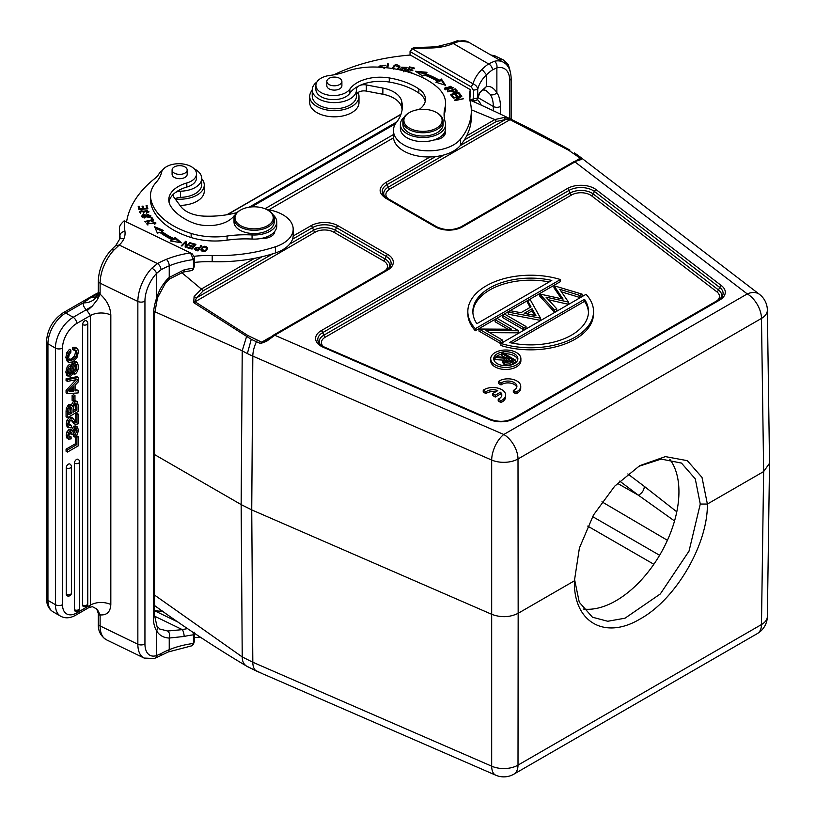 <?xml version="1.0" encoding="UTF-8"?>
<svg xmlns="http://www.w3.org/2000/svg" width="816" height="816" viewBox="0 0 816 816"><rect width="100%" height="100%" fill="white"/><g stroke="black" fill="none" stroke-linecap="round" stroke-linejoin="round"><path stroke-width="1.22" d="M495.649 391.843A8.803 5.171 0.9 0 0 485.938 393.628L483.215 392.006L483.245 390.16L485.969 391.792A8.803 5.171 -179.1 0 1 497.801 390.599L492.599 393.598L495.292 395.209L500.453 392.221A8.782 5.161 -179.1 0 1 501.82 395.046A8.782 5.161 -179.1 0 1 498.229 399.116L498.199 400.962L500.922 402.584L502.86 401.462A12.566 7.385 0.9 0 0 505.624 396.933L505.655 395.097A12.566 7.385 0.9 0 0 498.29 388.232A12.566 7.385 0.9 0 0 484.755 389.293M501.656 395.964A8.782 5.161 0.9 0 0 500.422 394.067L500.453 392.221M492.599 393.598L492.578 395.444L495.261 397.045L500.422 394.067M500.922 402.584L500.942 400.738A12.566 7.385 0.9 0 0 505.655 395.097M484.724 389.273L483.245 390.16M498.229 399.116L500.942 400.738M495.261 397.045L495.292 395.209M485.938 393.628L485.969 391.792M513.325 390.425L513.295 392.261L515.998 393.873L518.078 392.68A12.566 7.385 0.9 0 0 520.72 388.243L520.751 386.396A12.566 7.385 0.9 0 0 513.386 379.542A12.566 7.385 0.9 0 0 499.851 380.593L498.372 381.49L501.055 383.092A8.782 5.161 -179.1 0 1 510.898 381.347A8.782 5.161 -179.1 0 1 516.905 386.345A8.782 5.161 -179.1 0 1 514.6 389.762L513.325 390.425L516.038 392.047A12.566 7.385 0.9 0 0 520.751 386.396M516.752 387.263A8.782 5.161 0.9 0 0 510.112 383.051A8.782 5.161 0.9 0 0 501.024 384.938L501.055 383.092M498.372 381.49L498.341 383.326L501.024 384.938M516.008 393.883L516.038 392.047M73.715 391.078L73.715 386.651L69.085 391.527L73.715 391.078L72.298 390.252L72.298 388.151M72.298 390.252L70.094 390.466M68.86 413.1L70.533 412.131L70.431 406.99M73.318 410.519L75.378 409.336L75.001 403.206M194.494 637.633A75.419 43.544 180 0 1 200.287 637.143M70.533 412.131L71.961 412.947L68.86 414.742L68.86 410.989M70.533 408.347L71.961 409.173L71.961 412.947M70.421 407.011L71.849 407.827L71.471 407.215M71.951 409.173L71.849 407.816M71.849 407.827L70.441 407.368L69.248 408.663L68.87 410.978M75.378 409.336L76.806 410.152L73.318 412.162L73.46 406.501L75.082 403.991L76.174 403.838M75.378 406.001L76.806 406.827L76.806 410.152M75.898 403.747L76.786 406.827M192.984 632.237L193.453 634.828M194.494 632.298L193.443 634.817L193.443 643.447L194.33 641.611M194.494 633.257L194.494 640.917M154.275 658.502A5.029 3.835 -107.6 0 0 156.58 655.585L161.027 653.636A5.029 2.876 60.5 0 1 159.987 655.931L168.229 651.974L192.209 645.701L193.443 643.447A67.881 39.188 180 0 0 183.11 645.313A67.881 39.188 180 0 0 169.238 649.689A5.029 2.366 67.8 0 1 169.228 649.903L168.208 651.913M75.715 347.585L77.897 349.34L78.387 352.012L76.928 357.775L72.961 361.845L68.789 362.426L67.279 358.336L68.248 353.532M74.174 348.248L76.51 348.044L75.092 347.228L72.746 347.422L74.174 348.238L74.174 350.339L72.746 349.513L72.746 347.422M70.859 350.156L69.431 349.33L66.841 352.716L68.269 353.532L70.859 350.146L70.859 352.257L69.187 354.664L68.626 357.581L69.758 360.366L72.828 359.815L75.908 356.857L77.01 352.859L76.123 350.401M75.827 350.268L74.174 350.35M77.479 362.518L78.367 366.119M72.073 369.311L73.501 363.977L75.052 362.457L77.459 362.539L75.674 361.417L73.634 361.631L72.073 363.151L69.901 372.32M71.329 373.136L72.053 369.322L70.635 368.495M68.146 376.227L67.279 372.841L67.616 369.832L68.707 367.271L70.768 365.252L70.768 367.343L69.105 369.352L68.636 372.106L69.085 374.126L70.36 374.248L71.308 373.136M73.399 369.577L72.083 374.707L70.523 376.237L66.739 375.391L68.167 376.207M78.387 365.996C78.407 370.025 77.143 372.841 74.562 374.452L74.562 372.351L76.48 370.076L76.551 364.65L75.205 364.456L74.46 365.231L73.43 369.566M77.02 366.955L75.592 366.139L75.133 363.834L76.245 364.364M78.387 377.512L78.387 379.297L67.493 381.378L67.493 379.583L78.387 377.512L76.969 376.696L66.076 378.767L67.493 379.583M75.082 390.915L78.163 390.589L78.163 392.924L67.493 393.679L67.493 391.221L78.163 379.664L78.163 382.01L75.082 385.244L75.082 390.915M74.97 395.536L74.97 400.391L73.552 401.217L73.552 396.362L74.97 395.536L73.542 394.72L72.124 395.536L73.552 396.362M78.163 405.103L78.163 411.468L67.493 417.619L67.493 411.907L66.076 411.08L66.402 407.918L67.82 408.745L70.247 405.368L71.818 405.236L72.43 406.113M77.326 401.727L78.132 405.113M72.44 406.154L75.113 401.87L77.306 401.768L75.704 400.819L73.695 401.044L71.012 405.338M67.504 411.896L67.82 408.745M69.431 421.729L68.932 423.973L69.554 425.707L71.441 425.391L71.441 427.349L68.575 427.737L67.636 424.759L68.452 420.883L70.737 418.282L69.309 417.455L67.034 420.056L66.218 423.932L67.157 426.911L68.615 427.768L67.147 426.921M71.992 420.077L70.757 420.209L69.442 421.729M76.857 414.773L75.439 413.957L75.439 421.678L76.857 422.504L75.704 422.249L76.857 422.504L76.857 414.773L78.163 414.028L78.163 423.841L75.398 424.402L72.012 420.056M74.348 420.107L75.868 422.372M70.737 418.271L72.716 418.016L74.338 420.118M77.489 434.245L74.858 437.06L74.858 435.112L77.081 430.726M72.644 431.174L75.154 427.003L77.469 427.023L78.377 430.165L77.5 434.245M75.154 427.003L73.726 426.176L75.755 425.972L77.469 427.023M70.564 432.143L71.777 432.215L70.564 432.143L69.37 433.52L68.932 435.55L69.564 437.08L71.104 436.907L71.114 438.886L68.483 439.1L67.636 436.254L68.391 432.633L70.441 430.256L71.879 429.94L70.39 429.083M70.441 430.256L69.023 429.43L70.39 429.094L72.644 431.123M76.347 428.839L74.185 430.032L73.46 434.051L72.155 434.816L71.798 432.184M75.664 429.961L77.081 430.777L76.531 428.951M78.163 436.448L78.163 445.913L67.493 452.064L67.493 449.973L76.806 444.598L76.806 437.233L78.163 436.448L76.357 435.846M154.52 610.715L178.633 622.394M159.732 629.024L167.678 631.013L182.345 629.636A5.029 1.469 77.5 0 1 184.141 636.449L169.238 638.041L169.238 649.689A66.861 38.607 180 0 0 161.027 653.636M67.279 358.336L65.861 357.52L67.371 361.6L68.789 362.426M66.83 352.706L65.851 357.52M74.939 349.758L75.602 352.033L74.48 356.031L71.41 358.999L68.33 359.55M77.01 352.859L75.592 352.043M75.908 356.857L74.48 356.031M72.828 359.815L71.41 358.999M75.592 366.139L75.062 369.25L73.144 371.525L73.144 373.636L74.562 374.452M75.052 362.457L73.634 361.631M73.501 363.977L72.083 363.151M72.93 365.099L71.502 364.273M71.308 373.147L69.89 372.32L68.799 373.493M71.074 373.575L69.656 372.749M70.36 374.248L68.932 373.422M68.707 367.271L67.289 366.455L69.35 364.436L70.768 365.242M67.289 366.455L65.841 372.025L66.728 375.411M67.279 372.841L65.851 372.014M76.48 370.076L75.062 369.25M74.562 372.351L73.144 371.535M67.493 381.378L66.076 380.562L66.076 378.767M75.082 389.936L76.745 389.762L78.163 390.589M67.493 391.221L66.076 390.405L75.878 379.777M67.493 393.679L66.076 392.863L66.076 390.405M73.552 401.217L72.124 400.391L72.124 395.536M67.493 417.619L66.076 416.803L66.076 411.08M75.113 401.87L73.695 401.044M70.39 404.41L68.83 404.532L66.412 407.918M71.441 425.401L70.023 424.575L68.126 424.891M71.288 420.005L71.92 421.158M75.398 424.402L73.981 423.586M73.358 421.954L71.941 421.138L73.97 423.596M78.163 414.028L76.745 413.202L75.439 413.957M75.439 421.678L74.276 421.433M72.716 418.016L71.288 417.2L69.309 417.455M68.452 420.883L67.024 420.056M67.636 424.759L66.218 423.932M74.858 435.112L73.44 434.296L73.44 436.244L74.858 437.07M73.726 426.176L71.216 430.348M68.391 432.633L66.963 431.817L66.218 435.438L67.065 438.284M69.023 429.43L66.973 431.817M67.636 436.254L66.208 435.438M69.023 436.376L71.114 436.927M70.38 431.368L70.727 433.99L72.155 434.806M75.113 428.135L75.653 429.961M75.664 429.899L73.44 434.296M67.493 452.064L66.076 451.248L66.076 449.147L75.378 443.782L75.378 436.733M76.806 437.233L75.613 436.55M76.806 444.598L75.378 443.782M67.493 449.973L66.076 449.147M71.4 466.64A3.019 3.019 0 0 0 69.89 464.029A3.019 1.744 120 0 0 67.565 464.834A3.019 1.744 120 0 0 66.249 467.874L66.249 594.313A3.019 1.744 120 0 0 66.881 595.7A3.019 3.019 0 0 0 71.4 593.079L71.4 466.64A3.019 1.744 180 0 1 70.523 467.874A3.019 1.744 180 0 1 66.249 467.874M79.58 461.917A3.019 3.019 0 0 0 78.071 459.306A3.019 1.744 120 0 0 75.745 460.112A3.019 1.744 120 0 0 74.429 463.151L74.429 609.715A3.019 1.744 120 0 0 75.052 611.092A3.019 3.019 0 0 0 79.58 608.481L79.58 461.917A3.019 1.744 180 0 1 78.693 463.151A3.019 1.744 180 0 1 74.429 463.151M87.761 323.36A3.019 3.019 0 0 0 86.251 320.749A3.019 1.744 120 0 0 83.926 321.555A3.019 1.744 120 0 0 82.61 324.595L82.61 604.993A3.019 1.744 120 0 0 83.232 606.37A3.019 3.019 0 0 0 87.761 603.758L87.761 323.36A3.019 1.744 180 0 1 86.873 324.595A3.019 1.744 180 0 1 82.61 324.595M53.152 611.878C48.766 609.164 46.543 604.646 46.471 598.322A5.029 2.907 0 0 0 47.94 600.372L55.406 604.687A5.029 2.907 0 0 0 62.516 604.687L62.516 348.095A5.029 2.907 180 0 1 55.406 348.095L47.94 343.781L47.94 600.372A25.143 14.515 120 0 0 53.152 611.878L60.619 616.192A25.143 14.515 -60 0 1 55.406 604.687L55.406 348.095A25.143 14.515 -60 0 1 73.185 317.302L65.719 312.997L83.263 302.869L90.607 297.728L96.084 296.82M98.012 293.454L90.607 297.728M169.595 278.929L169.238 277.481L184.141 269.841A5.029 1.469 77.5 0 1 183.457 272.034L169.595 278.929L165.403 283.203L157.488 297.85L154.52 314.374L154.52 615.305A5.029 2.907 0 0 1 153.347 617.171A40.229 21.114 115.8 0 0 156.58 630.839C159.314 635.389 163.526 637.786 169.238 638.041C170.085 634.96 169.565 632.614 167.678 631.013M87.128 310.712L90.454 315.547L76.745 323.462A5.029 2.907 60 0 0 73.185 317.302L86.333 309.713L87.128 310.712L92.279 306.133L86.333 309.713A20.114 11.608 0 0 1 83.263 302.869A15.086 12.301 5.5 0 0 98.267 292.097M92.29 606.604L97.257 609.307L100.113 614.897L100.113 625.954A30.172 15.83 115.8 0 0 105.774 639.458A30.172 15.83 115.8 0 0 106.345 639.764C100.613 636.041 97.93 630.697 98.318 623.73A5.029 2.907 0 0 0 100.113 625.954L137.853 644.242A5.029 2.907 0 0 0 144.942 643.885A25.143 13.199 -64.2 0 0 156.58 655.585L156.58 630.839A5.029 4.06 -31.9 0 0 157.039 626.392M97.288 609.358L99.093 615.019L100.113 614.897C106.855 615.397 110.425 611.918 110.823 604.462C103.805 601.606 97.012 601.78 90.454 604.972L89.046 607.481L92.524 606.635M97.277 299.737L99.093 292.75L100.113 294.219L97.288 299.737L92.279 306.133M97.798 294.127L96.808 294.035A5.029 2.907 -120 0 0 95.319 294.209L98.104 293.087M99.919 294.066C106.774 300.094 110.405 307.091 110.823 315.027A15.086 8.711 0 0 0 90.454 315.547L90.454 604.972L76.745 612.898A5.029 2.907 60 0 1 75.694 615.193L88.873 607.583M195.503 249.155L195.136 248.645L195.136 249.88M195.534 249.166C194.728 247.717 195.911 247.319 199.073 247.993L197.921 249.737L195.483 249.166L195.483 250.4M144.136 217.454L142.647 216.199L148.257 214.465L149.818 215.72L144.136 217.454L144.136 218.076M205.122 250.634L201.756 249.451L203.419 247.054L206.856 248.217L205.122 251.297M120.023 238.16A33.691 19.451 0 0 0 120.054 237.313A33.691 19.451 0 0 0 119.942 235.763A157.376 90.862 180 0 1 119.442 228.48A157.376 90.862 180 0 1 119.442 228.174L119.442 228.154C119.35 226.195 120.901 223.757 124.103 220.881L190.485 252.909A72.91 42.095 0 0 0 166.321 259.355A5.029 2.377 67.7 0 1 169.238 265.832L169.238 277.481C167.147 279.103 164.597 282.214 161.599 286.814C159.824 289.547 158.151 293.311 156.58 298.115A40.229 21.114 115.8 0 0 153.347 316.241A5.029 2.907 180 0 0 154.52 314.374M111.374 249.818L113.985 249.992L119.228 245.055L157.508 263.599L151.817 268.189A5.029 2.203 -136.6 0 1 156.58 273.38L161.027 269.78A5.029 2.876 60.5 0 0 157.508 263.599A71.89 41.504 0 0 1 166.321 259.355M239.476 210.742A19.105 11.026 180 0 1 240.608 210.038A19.105 11.026 180 0 1 266.393 209.386A19.105 11.026 180 0 1 267.628 210.038A19.105 11.026 180 0 1 268.75 224.93A19.105 11.026 180 0 1 241.832 226.287A19.105 11.026 180 0 1 239.476 210.742M197.921 249.737L197.921 250.971M198.257 250.461L199.073 247.993M149.797 217.158L149.818 215.72M142.647 216.199L142.667 217.617M206.499 250.563L206.856 248.217M201.756 249.451L201.807 251.022M179.969 205.387A24.633 14.229 0 0 0 204.275 191.158L204.275 185.008A24.633 14.229 180 0 1 175.226 199.002M119.483 239.312L119.483 239.18A5.029 4.1 -2.3 0 0 119.483 239.312L119.442 237.109A157.376 90.862 0 0 0 119.483 239.18M267.628 210.038L268.342 210.446A20.114 11.608 180 0 1 274.227 218.657A20.114 11.608 180 0 1 269.525 226.124A20.114 11.608 180 0 1 241.189 227.552A20.114 11.608 180 0 1 234.008 218.657A20.114 11.608 180 0 1 238.711 211.191A20.114 11.608 180 0 1 239.894 210.446L240.608 210.038M185.416 172.819A7.538 4.355 180 0 1 177.052 174.114A7.538 4.355 180 0 1 172.094 170.024A7.538 4.355 180 0 1 173.859 167.219A7.538 4.355 180 0 1 182.213 165.923A7.538 4.355 180 0 1 187.18 170.024A7.538 4.355 180 0 1 185.416 172.819M185.487 242.699L186.415 242.74M185.232 247.126L185.487 242.495L185.14 247.105L185.956 247.37L190.424 242.831L189.669 242.576L189.669 243.607M146.37 206.836L147.145 206.774L147.614 208.835M142.321 207.407L143.096 207.346L143.504 209.151M138.475 207.529L139.261 207.468L139.699 209.437M199.073 248.564L200.909 246.697M194.351 249.298L195.146 248.513M140.668 211.793L142.045 210.865L141.749 210.324L139.628 211.823L147.339 210.589L146.503 213.2L148.92 211.538L140.668 211.793L140.709 213.262M143.412 213.353L144.748 211.12M147.767 211.222L148.767 212.129M139.801 212.466L140.668 211.834M149.807 215.557L150.685 216.342M141.78 216.801L142.667 215.995M148.165 223.176L148.165 222.268L146.839 223.727L155.958 223.013L151.409 221.248L154.897 222.982L147.869 223.737L147.88 225.073M154.877 224.359L154.897 222.982M154.877 222.829L155.754 223.604M147.043 224.349L147.88 223.655M171.737 241.179L172.115 239.69A87.241 50.368 0 0 1 159.65 232.244L157.427 233.254L154.601 226.726L163.547 230.479L161.629 231.346L161.629 232.57A84.721 48.909 0 0 0 173.737 239.812L175.297 238.741L179.693 242.495M155.254 228.235L162.129 231.122M151.623 218.77L152.929 220.218M192.862 247.391L194.626 245.902L194.626 244.667L193.31 246.279L189.853 245.341L189.394 245.891L192.862 246.83L191.689 248.278L187.986 247.279L187.527 247.84L192.056 249.064L192.862 246.83M200.92 250.043L202.093 248.319M206.815 247.88L207.672 248.86M201.756 178.745A24.633 14.229 180 0 1 204.275 185.008M190.465 252.94L193.453 259.59L193.443 268.209L192.158 270.443M234.008 218.657L234.008 221.942A20.114 11.608 0 0 0 241.189 230.836A20.114 11.608 0 0 0 262.619 232.468A20.114 11.608 0 0 0 274.227 221.942L274.227 218.657M172.094 170.024L172.094 174.328A7.538 4.355 0 0 0 177.052 178.418A7.538 4.355 0 0 0 185.416 177.133A7.538 4.355 0 0 0 187.18 174.328L187.18 170.024M186.15 247.166L186.507 241.536L185.691 241.271L181.213 245.81L181.978 246.065L185.487 242.495M189.669 242.576L186.15 246.146M185.691 242.505L185.691 241.271M139.261 207.468L139.261 206.244L138.2 206.315L138.914 209.488L147.89 208.814L147.145 206.774M147.145 205.54L146.095 205.622L146.696 208.315L143.647 208.549L143.096 206.122L142.045 206.193L142.596 208.621L139.842 208.835L139.261 206.244M146.696 208.906L146.696 208.315M143.647 209.131L143.647 208.549M143.096 207.346L143.096 206.122M142.596 209.212L142.596 208.621M139.842 209.426L139.842 208.835M198.4 250.502L201.623 245.616L200.767 245.432L200.767 246.656M200.767 245.432L199.451 248.645M199.451 247.411L194.147 248.747L195.004 249.706M194.993 249.716L198.441 250.502M141.749 210.324L141.749 211.558M147.319 210.599L147.788 211.436M142.973 214.608L141.617 216.179L149.471 217.331L150.858 215.73L142.973 214.608L142.973 215.506M147.869 223.737L148.859 222.717L148.165 222.268M175.297 238.741L175.297 237.507L181.478 242.791L170.289 240.944L172.115 239.69M175.297 237.507L173.737 238.578L173.737 239.812M173.737 238.578A84.721 48.909 180 0 1 161.629 231.346M152.296 220.361L152.296 219.728L144.901 221.473L145.289 222.013L153.673 220.045L151.868 217.484L151.868 218.708M151.868 217.484L150.878 217.709L152.296 219.728M192.056 249.064L195.911 244.331L191.23 243.066L191.23 243.749M191.23 243.066L190.781 243.627L194.626 244.667M193.31 247.513L193.31 246.279M189.853 246.014L189.853 245.341M191.689 248.962L191.689 248.278M187.986 247.962L187.986 247.279M200.838 249.696C203.531 252.491 205.846 251.92 207.764 247.982C205.091 245.218 202.786 245.789 200.838 249.696L200.818 249.461M273.115 214.843A22.624 13.066 180 0 1 276.746 221.942A22.624 13.066 180 0 1 252.062 234.947A75.419 43.544 0 0 0 227.093 236.048A50.276 29.029 180 0 1 191.148 233.427A77.734 44.88 180 0 1 177.623 228.082A77.734 44.88 180 0 1 150.797 199.053A50.276 29.029 180 0 1 150.47 195.728A50.276 29.029 180 0 1 156.172 182.305A50.276 29.029 0 0 0 161.466 172.574A17.595 10.159 180 0 1 172.574 164.393A17.595 10.159 180 0 1 190.332 166.138A17.595 10.159 180 0 1 196.523 173.869A17.595 10.159 180 0 1 186.813 182.957A32.681 18.87 0 0 0 168.779 199.818A32.681 18.87 0 0 0 170.962 206.601A61.139 35.302 0 0 0 188.374 220.789A61.139 35.302 0 0 0 192.494 222.646A27.652 15.963 0 0 0 233.621 216.413A22.624 13.066 180 0 1 235.12 214.843M194.177 168.81A22.124 12.77 180 0 1 201.756 178.439A22.124 12.77 180 0 1 200.573 182.56A22.124 12.77 180 0 1 196.585 186.65A22.124 12.77 180 0 1 180.55 191.199A7.538 4.355 0 0 0 175.338 192.586A32.681 18.87 180 0 1 186.813 187.058A17.595 10.159 0 0 0 196.523 177.98L196.523 173.869M150.47 195.728L150.47 199.838A50.276 29.029 0 0 0 150.797 203.164A77.734 44.88 0 0 0 177.623 232.193A77.734 44.88 0 0 0 191.148 237.527A50.276 29.029 0 0 0 227.093 240.159A75.419 43.544 180 0 1 252.062 239.057A22.624 13.066 0 0 0 260.936 238.507A12.566 7.252 0 0 0 272.748 235.232A12.566 7.252 0 0 0 274.778 231.377A22.624 13.066 0 0 0 276.746 226.042L276.746 221.942M184.141 269.841A67.881 39.188 180 0 1 193.453 268.209L194.494 265.679L194.494 257.06L193.443 259.59A67.881 39.188 0 0 0 169.238 265.832A66.861 38.607 0 0 0 161.027 269.78M194.494 257.06L192.107 253.847L190.485 252.909L192.525 254.082M168.973 201.878A32.681 18.87 180 0 1 174.175 193.535A7.538 4.355 0 0 0 173.329 195.544A7.538 4.355 0 0 0 173.941 197.268L180.785 206.489A27.652 15.963 0 0 0 204.398 216.138A66.3 38.281 0 0 0 236.987 212.568M126.572 221.942A150.838 87.088 180 0 1 155.173 178.214A25.143 14.515 0 0 0 158.692 174.318A22.124 12.77 180 0 1 162.333 170.473M266.434 209.406A35.2 20.318 180 0 1 293.179 229.133A35.2 20.318 180 0 1 284.947 242.189A35.2 20.318 180 0 1 275.512 246.748A115.648 66.769 180 0 1 212.201 255.541A75.419 43.544 0 0 0 194.371 256.265M194.494 262.405A75.419 43.544 180 0 1 212.201 261.701A115.648 66.769 0 0 0 275.512 252.909A35.2 20.318 0 0 0 284.937 248.35A35.2 20.318 0 0 0 293.179 235.283L293.179 229.133M175.134 198.88A7.538 4.355 180 0 1 180.55 197.36A22.124 12.77 0 0 0 196.585 192.8A22.124 12.77 0 0 0 201.756 184.589L201.756 178.439M260.936 238.507A22.624 13.066 0 0 0 274.778 231.377M272.728 233.468A12.566 7.252 180 0 1 273.584 234.365M457.378 40.861L459.561 41.167L453.237 43.503A5.029 2.458 -113.4 0 0 451.238 42.993L436.611 46.706L442.721 46.736A38.913 22.471 0 0 0 453.237 43.503L488.58 63.913A71.89 41.504 0 0 0 482.032 69.35A72.91 42.095 0 0 0 475.218 78.326A72.91 42.095 0 0 0 473.015 83.803L412.172 48.685L410.397 51.765L471.23 86.884L473.005 83.803C475.942 85.078 477.503 86.935 477.717 89.393L473.443 90.209L471.23 86.884M436.509 46.716L430.205 47.063L430.226 47.991A152.347 87.955 180 0 0 412.182 48.685L410.05 51.592L410.04 55.06M469.761 98.767L473.005 100.633C475.728 101.245 477.289 100.378 477.717 98.012L477.707 89.383M473.443 90.209L473.443 98.838L471.26 99.572M333.785 74.837A150.838 87.088 180 0 1 410.377 55.039L470.332 89.648L470.332 95.809A75.419 43.544 180 0 0 469.73 99.022M430.205 47.063L414.742 47.573L411.927 48.44M477.584 98.777L477.717 98.012A67.881 39.188 180 0 1 479.716 92.514L486.377 86.567L486.377 74.919A67.881 39.188 0 0 0 480.032 83.283A67.881 39.188 0 0 0 477.717 89.362M473.443 98.838L477.707 98.002M482.032 69.35L486.367 74.633A5.029 3.55 -134.7 0 1 486.377 74.919A66.861 38.607 0 0 1 492.466 69.86L496.873 67.871A25.143 14.515 -60 0 1 509.663 80.192A5.029 2.907 180 0 0 511.142 78.132C510.806 70.207 508.235 64.923 503.421 62.271L468.578 42.157A30.172 17.422 120 0 0 468.578 42.157A30.172 17.422 120 0 0 459.561 41.167M492.466 69.86A5.029 3.172 -125.1 0 0 488.58 63.913L494.312 61.302A5.029 3.601 76.5 0 1 496.873 67.871L496.873 92.616C493.629 87.812 490.13 85.792 486.377 86.567L483.327 89.954C480.991 91.239 479.675 92.575 479.38 93.952A5.029 3.947 -153.6 0 0 479.716 92.514M500.422 114.25L500.422 106.468A40.229 23.225 120 0 0 496.873 92.616A5.029 3.947 146.5 0 1 490.202 94.35L485.785 90.239M393.455 130.499L393.455 136.66A35.2 20.318 0 0 0 415.181 155.428A35.2 20.318 0 0 0 453.533 151.031A35.2 20.318 0 0 0 460.581 145.207A115.648 66.769 0 0 0 471.311 117.116L471.311 110.956A115.648 66.769 180 0 1 460.581 139.046A35.2 20.318 180 0 1 453.543 144.871A35.2 20.318 180 0 1 415.181 149.277A35.2 20.318 180 0 1 393.455 130.499A35.2 20.318 180 0 1 395.801 123.206A66.3 38.281 0 0 0 402.329 106.641A66.3 38.281 0 0 0 401.564 100.817A27.652 15.963 0 0 0 382.867 88.077L366.343 84.935A7.538 4.355 0 0 0 359.938 85.405A32.681 18.87 180 0 1 389.283 82.059A61.139 35.302 180 0 1 415.283 90.831A61.139 35.302 180 0 1 418.843 93.044A27.652 15.963 180 0 1 425.248 101.357M356.48 94.84A7.538 4.355 180 0 1 366.343 91.096L382.867 94.238A27.652 15.963 180 0 1 401.564 106.967A66.3 38.281 180 0 1 402.115 109.721M312.232 89.862L312.232 96.013A22.124 12.77 0 0 0 343.291 107.702A22.124 12.77 0 0 0 349.993 105.05A22.124 12.77 0 0 0 356.48 96.013L356.48 89.862A22.124 12.77 180 0 1 349.993 98.889A22.124 12.77 180 0 1 325.89 101.653A22.124 12.77 180 0 1 312.232 89.862A22.124 12.77 180 0 1 316.904 82.008M442.966 134.681A12.566 7.252 180 0 1 444.118 135.823M444.159 116.464A75.419 43.544 180 0 1 444.985 111.772A50.276 29.029 0 0 0 445.587 107.273L445.587 103.163A50.276 29.029 180 0 1 444.985 107.661A75.419 43.544 0 0 0 444.067 114.413A75.419 43.544 0 0 0 445.261 122.125A22.624 13.066 180 0 1 445.618 124.44A22.624 13.066 180 0 1 431.725 136.486A22.624 13.066 180 0 1 407.113 133.742A22.624 13.066 180 0 1 400.37 124.44A22.624 13.066 180 0 1 403.991 117.341M400.37 124.44L400.37 128.54A22.624 13.066 0 0 0 407.113 137.853A22.624 13.066 0 0 0 433.99 139.964A12.566 7.252 0 0 0 440.477 138.455A12.566 7.252 0 0 0 445.301 132.743A12.566 7.252 0 0 0 445.077 131.376A22.624 13.066 0 0 0 445.618 128.54L445.618 124.44M470.332 89.648A75.419 43.544 0 0 0 469.537 95.941A75.419 43.544 0 0 0 470.24 101.867A115.648 66.769 180 0 1 471.311 110.956M419.057 109.538A27.652 15.963 0 0 0 425.483 99.307A27.652 15.963 0 0 0 418.843 88.934A61.139 35.302 0 0 0 415.283 86.731A61.139 35.302 0 0 0 389.283 77.948A32.681 18.87 0 0 0 349.86 89.128A17.595 10.159 180 0 1 321.147 92.616A17.595 10.159 180 0 1 315.904 85.384L315.904 89.485A17.595 10.159 0 0 0 321.147 96.727A17.595 10.159 0 0 0 337.263 99.409A17.595 10.159 0 0 0 349.86 93.228A32.681 18.87 180 0 1 358.397 86.149A7.538 4.355 0 0 0 356.449 89.077A7.538 4.355 0 0 0 356.449 89.27A22.124 12.77 180 0 1 356.48 89.862M387.682 67.871L388.579 63.985L387.569 63.903L386.682 67.759M410.672 72.818L411.835 72.43L407.48 71.4L408.643 69.748L412.57 70.676L412.967 70.115L409.04 69.187L410.091 67.708L414.283 68.697L414.691 68.126L409.561 66.912L406.307 71.502M461.448 95.839L452.992 97.696L453.298 98.175L459.949 96.716L454.594 100.133L454.92 100.643L463.386 98.787L456.43 99.766L461.785 96.349L461.448 95.839L461.448 96.563M445.322 87.353L444.577 88.577L452.554 88.567L453.288 87.383L445.322 87.353L445.597 88.373M426.992 72.308L415.497 71.257L422.749 76.061L424.075 74.888A84.721 48.909 180 0 1 437.621 81.223L435.897 82.212L445.567 85.303L441.395 79.03L439.385 80.192A87.241 50.368 0 0 0 425.452 73.675L426.992 72.308M458.612 92.29L450.432 94.523L452.635 97.216L453.594 96.951L451.789 94.738L454.573 93.973L456.205 95.972L457.164 95.717L455.532 93.718L458.041 93.034L459.785 95.166L460.754 94.901L458.612 92.29L458.612 93.524L459.928 95.125M455.318 90.086L455.318 88.852L447.443 91.433L447.892 91.892L451.095 90.841C454.216 93.004 456.195 92.953 457.031 90.678M457.144 91.055L455.287 88.832M398.208 69.544L399.86 66.412C396.423 63.679 393.985 64.321 392.537 68.32L392.629 68.544M392.455 67.769L393.822 66.657M385.529 67.636L384.683 67.147L383.806 68.126M380.174 67.218L380.032 66.473L385.754 65.219L379.001 66.382L379.114 67.167M404.654 71.043L406.072 69.656L402.533 67.198L406.898 67.922L407.031 67.402L401.523 67.269L404.501 69.156L403.726 70.594L401.146 68.983L400.217 68.881L400.177 69.962M401.074 70.166L401.146 68.983M404.501 69.156L404.94 69.778M315.904 85.384A17.595 10.159 180 0 1 329.746 75.449A50.276 29.029 0 0 0 346.066 71.563A50.276 29.029 180 0 1 374.503 67.014A77.734 44.88 180 0 1 426.931 79.907A77.734 44.88 180 0 1 437.325 87.22A50.276 29.029 180 0 1 445.587 103.163M433.99 139.964A22.624 13.066 0 0 0 445.077 131.376M326.808 81.437L326.808 85.751A7.538 4.355 0 0 0 331.469 89.77A7.538 4.355 0 0 0 339.691 88.832A7.538 4.355 0 0 0 341.894 85.751L341.894 81.437A7.538 4.355 180 0 1 339.691 84.517A7.538 4.355 180 0 1 331.469 85.466A7.538 4.355 180 0 1 326.808 81.437A7.538 4.355 180 0 1 329.021 78.367A7.538 4.355 180 0 1 337.243 77.418A7.538 4.355 180 0 1 341.894 81.437M402.88 121.156L402.88 124.44A20.114 11.608 0 0 0 408.775 132.651A20.114 11.608 0 0 0 430.695 135.17A20.114 11.608 0 0 0 443.108 124.44L443.108 121.156A20.114 11.608 180 0 1 437.213 129.367A20.114 11.608 180 0 1 408.775 129.367A20.114 11.608 180 0 1 402.88 121.156A20.114 11.608 180 0 1 408.775 112.945L409.489 112.537A19.105 11.026 180 0 1 436.509 112.537L436.509 112.537A19.105 11.026 180 0 1 436.509 128.132A19.105 11.026 180 0 1 409.489 128.132A19.105 11.026 180 0 1 409.489 112.537L409.489 112.537M437.213 112.945L436.509 112.537L437.213 112.945A20.114 11.608 180 0 1 443.108 121.156M386.957 67.789L387.569 63.903M387.569 65.137L388.294 65.188M407.041 71.706L409.561 68.146L409.561 66.912M409.04 69.85L409.04 69.187M456.43 100.307L456.43 99.766M463.07 98.858L463.07 98.318M459.949 97.522L459.949 96.716M452.268 87.343L453.084 87.995M444.771 89.179L445.322 88.577M452.268 88.791L452.278 87.424L447.647 89.658L445.577 88.516L450.289 86.272L452.278 87.424M445.577 88.516L445.587 89.821M417.649 72.685L425.738 73.42M439.385 80.192L439.385 81.427A87.241 50.368 180 0 0 425.452 74.909L425.452 73.675M439.385 81.427L441.395 80.264L441.395 79.03M441.395 80.264L444.526 84.976M437.274 82.651L437.611 81.223M451.248 95.523L451.789 95.38M455.002 94.503L455.532 94.36M456.338 95.941L455.532 93.718M452.778 97.175L451.789 94.738M455.287 90.066L457.072 91.943M456.083 92.279L456.062 90.953C455.063 92.351 453.716 92.218 452.023 90.535L452.115 91.861M452.023 90.535L454.838 89.617L456.083 90.953L456.083 92.188M398.83 66.473L399.85 67.616M398.575 69.329L398.902 66.943L397.015 69.309M393.842 68.738L393.475 67.84L394.995 65.576L398.902 66.943M384.683 67.147L384.683 68.381M379.073 67.004L380.256 65.423M403.726 71.808L403.726 70.574M401.788 67.861L402.533 67.33M406.021 68.687L406.021 67.453L406.705 67.891M404.94 69.717L405.827 70.298M358.051 92.545A24.633 14.229 180 0 1 358.989 96.431A24.633 14.229 180 0 1 343.781 109.568A24.633 14.229 180 0 1 316.934 106.488A24.633 14.229 180 0 1 309.713 96.431A24.633 14.229 180 0 1 312.232 90.168M309.713 96.431L309.713 102.581A24.633 14.229 0 0 0 316.934 112.639A24.633 14.229 0 0 0 343.781 115.729A24.633 14.229 0 0 0 358.989 102.581L358.989 96.431M423.963 156.794A11.312 6.528 180 0 1 419.312 156.254M154.52 610.246A41.728 24.092 120 0 0 162.251 610.96M393.455 134.558L264.955 208.753M481.297 105.295A41.728 24.092 120 0 0 477.268 99.45M393.516 137.812L268.821 209.794M460.265 145.595L505.288 119.595L496.434 121.472L494.884 119.554L504.441 117.392L505.288 119.595L511.01 119.411L569.945 150.124C537.764 132.121 504.818 115.607 471.107 100.572L469.883 100.093M154.52 595.058L242.23 656.931L252.817 662.245L251.736 509.898L241.148 504.584L242.23 656.931C242.209 661.144 243.637 664.193 246.493 666.06L256.448 671.058A2.509 1.234 113.5 0 0 256.499 671.078L256.499 671.078A2.509 1.234 113.5 0 0 256.561 671.099M181.611 272.503L203.317 290.7L196.513 297.871L194.861 301.624L247.738 335.447L261.661 342.159L264.486 341.374L273.88 334.886L386.458 269.892A2.509 1.448 60 0 1 387.722 270.014L275.145 335.009L266.72 341.18L260.61 343.556A2.509 1.234 -66.5 0 1 261.661 342.159L270.198 337.232M264.496 341.363L265.955 340.425L266.72 341.18M251.267 339.323L256.448 341.741A20.114 9.884 113.5 0 0 252.817 356.113A100.562 57.518 -179.6 0 1 247.36 353.563L251.267 339.323L193.678 302.624L194.106 296.565L196.513 297.871L272.962 253.725M580.074 159.14L580.227 158.233A2.509 1.642 -52.5 0 1 581.635 158.212L581.584 159.395L573.424 162.047M384.469 196.217A15.422 8.905 180 0 1 388.232 187.18A2.509 1.448 -120 0 0 389.773 189.088L510.02 119.666L568.599 150.195L580.227 158.233L576.932 160.14M574.301 152.827L578.493 155.805A2.509 1.642 127.5 0 0 577.096 155.836M260.712 672.914A2.509 1.234 -66.5 0 1 260.661 672.894A2.509 1.234 -66.5 0 1 260.61 672.863L262.793 673.853M495.761 775.2A20.114 20.114 0 0 0 513.845 774.18A20.114 11.608 -120 0 0 518.007 765.112A20.114 11.801 -179.9 0 1 491.681 766.173A20.114 9.884 113.5 0 0 495.761 775.2L263.69 674.23M154.612 311.641L242.23 350.798L241.148 504.584L154.52 454.563M265.955 340.435L266.618 341.068M769.529 463.498L767.366 616.478A20.114 11.628 -179.2 0 1 761.481 624.546L518.007 765.112L518.16 613.295C509.847 617.406 501.065 617.763 491.834 614.356L251.736 509.898L252.817 356.113L491.681 460.04A20.114 11.424 -0.1 0 0 518.007 458.969A20.114 11.608 -120 0 0 503.788 434.489L273.89 334.886M254.49 258.356L201.776 288.782L194.106 296.565M289.741 244.035L313.568 230.285A2.509 1.448 60 0 0 315.109 232.203L193.678 302.624M504.441 117.392L511 119.422M579.911 159.273L581.584 159.395M435.632 156.57L387.202 184.528A2.509 1.448 -120 0 0 385.652 182.611C378.287 187.813 378.287 193.004 385.662 198.166A2.509 1.448 -60 0 1 386.927 198.043L383.734 195.401A16.871 9.741 180 0 1 387.202 184.528L388.232 187.18L444.128 154.907M494.873 119.554L471.301 109.772M574.423 578.738L579.268 602.228L592.457 617.222L607.736 621.262L625.015 618.202L660.307 593.956L689.03 551.106L700.271 504.043L707.38 504.043C707.931 544.364 675.862 599.332 640.315 618.865C604.738 640.366 573.26 622.098 574.413 580.808L579.401 548.026L593.467 515.059L614.672 486.203L639.734 465.661L665.387 456.613L687.307 460.652L702.005 477.401L707.38 504.043L763.643 471.566L769.529 463.264M574.413 581.502L574.413 580.808L518.16 613.295L518.007 458.969L761.481 318.403A20.114 11.597 -0.8 0 0 767.366 310.06A20.114 20.114 0 0 0 759.492 294.372A20.114 13.117 127.5 0 0 747.262 293.923L574.964 161.915L462.386 226.909A19.054 10.996 180 0 1 435.438 226.909L385.662 198.166M669.742 459.214A88.995 51.377 -60 0 1 678.943 491.722A88.995 51.377 -60 0 1 646.843 573.597A88.995 51.377 -60 0 1 583.297 609.022M700.271 504.043L695.283 478.9L681.462 463.08L661.205 459.092L638.602 466.385M674.536 520.975L638.398 495.22L617.447 483.337M627.841 473.943L644.375 486.418C644.018 490.314 642.029 493.241 638.398 495.22L619.701 481.114M511.316 361.049L508.939 359.683L505.247 361.927M508.939 357.632L504.635 360.917L505.461 362.069L510.755 361.376L513.091 360.029L508.939 357.632L508.939 359.683M515.488 360.121L510.02 363.089L504.339 362.712L502.931 360.866L505.379 358.214L495.067 357.541L496.444 356.745L506.756 357.418L507.664 356.898L501.922 353.583L503.044 352.93L515.488 360.121L515.488 362.171L510.01 365.14L504.339 364.762L502.931 362.916L502.931 360.866M493.864 359.734A12.067 6.967 0 0 1 495.067 357.581L495.067 359.591L503.135 360.121M510.02 363.089L510.02 365.15M512.999 361.559L512.999 363.61M504.798 357.286L501.922 355.633L501.922 353.583M534.633 315.353L532.114 310.835L526.861 313.864M549.199 281.928A57.824 33.385 0 0 0 472.892 312.528M517.732 359.734A12.067 6.967 0 0 0 514.335 355.837A12.067 6.967 0 0 0 504.594 353.828M501.922 354.164A12.067 6.967 0 0 0 495.139 357.5M532.114 310.835L532.114 308.785L535.918 315.608L524.198 313.354L532.114 308.785M551.8 280.429L476.86 323.697A57.824 33.385 0 0 1 472.862 311.498A57.824 33.385 0 0 1 551.8 280.429M497.26 363.64A12.067 6.967 180 0 1 493.731 358.714A12.067 6.967 180 0 1 501.177 352.277A12.067 6.967 180 0 1 514.335 353.787A12.067 6.967 180 0 1 517.864 358.714A12.067 6.967 180 0 1 510.418 365.15A12.067 6.967 180 0 1 497.26 363.64M579.819 295.443L582.094 294.137L553.972 285.733L563.091 299.105L539.682 293.995L554.472 310.08L556.726 308.785L546.037 297.167L568.415 302.032L559.705 289.262L579.819 295.443L579.819 297.503L561.479 291.863M508.256 312.14L540.529 318.138L530.135 299.503L527.717 300.9L531.043 306.867L520.924 312.722L510.663 310.743L508.256 312.14L508.256 314.191L540.253 320.341L540.253 318.291M518.65 330.766L497.311 318.454L495.128 319.719L511.601 329.225L478.992 329.032L500.32 341.343L502.513 340.078L485.989 330.541L518.65 330.766L518.65 332.816L489.641 332.653M523.841 327.767L526.034 326.502L504.696 314.191L502.513 315.455L523.841 327.767L523.841 329.817L502.513 317.506L502.513 315.455M560.449 279.541L475.33 328.685A62.852 36.281 180 0 1 467.833 311.498A62.852 36.281 180 0 1 560.449 279.541L560.449 281.591L475.33 330.735A62.852 36.281 180 0 1 467.833 313.558L467.833 311.498M495.128 364.874A15.086 8.711 0 0 0 511.571 366.761A15.086 8.711 0 0 0 520.883 358.714A15.086 8.711 0 0 0 516.467 352.553A15.086 8.711 0 0 0 500.024 350.666A15.086 8.711 0 0 0 490.712 358.714A15.086 8.711 0 0 0 495.128 364.874M539.682 293.995L539.682 296.045L554.472 312.14L554.472 310.08M556.726 308.785L556.726 310.835L554.472 312.14M568.12 302.206L568.12 304.256L548.434 299.758M568.415 302.032L568.12 304.256M582.094 294.137L582.094 296.188L579.819 297.503M561.428 298.727L553.972 287.793L553.972 285.733M527.717 300.9L527.717 302.95L530.176 307.367M540.529 318.138L540.253 320.341M478.992 329.032L478.992 331.082L500.32 343.403L500.32 341.343M502.513 340.078L502.513 342.139L500.32 343.403M518.18 331.031L518.18 333.091M495.128 319.719L495.128 321.769L507.95 329.174M526.034 326.502L526.034 328.552L523.841 329.817M475.33 330.735L475.33 328.685M520.883 358.714L520.883 360.764A15.086 8.711 180 0 1 511.571 368.812A15.086 8.711 180 0 1 495.128 366.925A15.086 8.711 180 0 1 490.712 360.764L490.712 358.714M500.922 343.465L500.922 345.515A62.852 36.281 180 0 0 593.538 313.558L593.538 311.498A62.852 36.281 180 0 1 500.922 343.465L586.041 294.321A62.852 36.281 180 0 1 593.538 311.498M509.561 342.577A57.824 33.385 0 0 0 588.509 311.498A57.824 33.385 0 0 0 584.511 299.309L509.561 342.577M588.479 312.528A57.824 33.385 0 0 0 584.511 301.359L512.173 343.128M584.511 301.359L584.511 299.309M574.413 579.513L574.413 580.808M65.719 312.997A25.143 14.515 120 0 0 47.94 343.781A5.029 2.907 180 0 1 46.471 341.731C47.359 329.368 52.938 319.699 63.209 312.742A5.029 2.907 60 0 1 65.719 312.997M187.639 628.595A72.91 42.095 0 0 0 182.345 629.636L154.53 616.162M193.443 634.817A67.881 39.188 0 0 0 184.141 636.449M67.616 369.832L66.198 369.016M70.247 405.368L68.83 404.552M68.809 406.756L67.381 405.929M66.249 594.313A3.019 1.744 0 0 0 70.523 594.313A3.019 1.744 -0 0 0 71.4 593.079M74.429 609.715A3.019 1.744 0 0 0 78.693 609.715A3.019 1.744 0 0 0 79.58 608.481M82.61 604.993A3.019 1.744 0 0 0 86.873 604.993A3.019 1.744 0 0 0 87.761 603.758M76.745 612.898A20.114 11.608 -60 0 1 62.516 604.687M62.516 348.095A20.114 11.608 -60 0 1 76.745 323.462M99.093 615.019A5.029 2.907 180 0 1 98.318 613.469A5.029 2.907 180 0 1 98.318 613.306M98.318 291.312A15.086 12.301 5.5 0 1 98.277 292.006L96.237 296.851M98.318 291.037A5.029 2.907 0 0 0 98.318 291.2A5.029 2.907 0 0 0 99.093 292.75M159.987 655.931L154.244 658.512L144.095 658.053A30.172 15.83 -64.2 0 1 137.853 644.242L137.853 301.441A30.172 15.83 -64.2 0 1 143.84 279.541A30.172 15.83 -64.2 0 1 151.817 268.189M153.347 617.171L153.347 316.241M113.985 249.992A30.172 15.83 115.8 0 0 105.774 261.854A30.172 15.83 115.8 0 0 100.113 283.162L137.853 301.441A5.029 2.907 180 0 0 144.942 301.084L144.942 643.885M110.823 315.027L110.823 604.462M111.302 249.788C103.122 259.039 98.797 269.423 98.318 280.939A5.029 2.907 180 0 0 100.113 283.162L100.113 294.219M157.488 297.85A5.029 1.02 -161.5 0 1 156.58 298.115L156.58 273.38A25.143 13.199 -64.2 0 0 144.942 301.084M115.852 245.524L119.228 245.055A38.913 22.471 0 0 0 123.889 238.721L119.932 238.68L120.054 237.313M123.889 238.721A38.719 22.348 0 0 0 124.95 231.418A152.347 87.955 180 0 1 124.583 220.973M119.942 238.609L119.942 235.763A5.029 4.09 -7.9 0 1 124.95 231.418M119.442 236.793A157.376 90.862 0 0 0 119.442 237.109L119.442 228.154M186.813 182.957L186.813 187.058M150.797 199.053L150.797 203.164M191.148 233.427L191.148 237.527M227.093 236.048L227.093 240.159M174.175 193.535L175.338 192.586M252.062 234.947L252.062 239.057M212.201 261.701L212.201 255.541M275.512 252.909L275.512 246.748M180.55 197.36L180.55 191.199M500.422 106.468A5.029 2.907 180 0 1 493.313 106.468L477.941 97.583M493.313 110.894L493.313 106.468A35.2 20.318 120 0 0 490.202 94.35M430.226 47.991A38.719 22.348 0 0 0 442.721 46.736M494.312 61.302A30.172 17.422 -60 0 1 503.421 62.271M509.663 118.667L509.663 80.192M473.015 100.633A72.91 42.095 180 0 1 473.606 98.807M349.86 93.228L349.86 89.128M444.985 107.661L444.985 111.772M418.843 88.934L418.843 93.044M389.283 77.948L389.283 82.059M358.397 86.149L359.938 85.405M366.343 84.935L366.343 91.096M382.867 94.238L382.867 88.077M401.564 106.967L401.564 100.817M460.581 145.207L460.581 139.046M447.647 90.209L447.647 89.658M399.86 67.585L399.86 66.412M498.433 59.395A25.143 13.199 -64.2 0 1 503.401 59.956L495.312 56.039A25.143 13.199 115.8 0 0 491.405 55.335M495.526 56.141A25.143 13.199 115.8 0 0 495.312 56.039L490.753 54.958M227.338 214.679L400.931 114.454M396.8 121.941L249.166 207.182M452.176 91.912A41.728 24.092 -60 0 1 453.145 91.627M251.491 206.907L395.413 123.818M388.1 198.727A13.24 7.65 180 0 1 389.773 189.088M292.516 239.2L312.548 227.633L313.568 230.285A15.422 8.905 180 0 1 335.376 230.285L385.152 259.019A2.509 1.448 120 0 1 383.612 260.936A13.24 7.65 180 0 1 385.285 270.565M387.722 270.014A19.054 10.996 180 0 0 387.722 254.459L337.946 225.726A19.054 10.996 180 0 0 311.008 225.726A2.509 1.448 60 0 1 312.548 227.633A16.871 9.741 180 0 1 336.406 227.633L386.182 256.377L385.152 259.019A15.422 8.905 180 0 1 388.916 268.056M383.612 260.936L333.836 232.203A2.509 1.448 -60 0 0 335.376 230.285L336.406 227.633A2.509 1.448 -60 0 1 337.946 225.726M315.109 232.203A13.24 7.65 180 0 1 333.836 232.203M257.499 340.343A2.509 1.234 113.5 0 0 256.448 341.741L260.61 343.556M247.738 335.447L246.493 336.753L242.23 350.798A100.562 57.518 -179.6 0 0 247.36 353.563M319.994 344.281A15.422 8.905 180 0 1 323.758 335.243A2.509 1.448 -120 0 0 325.298 337.161L571.577 194.973A2.509 1.448 60 0 1 570.037 193.055A15.422 8.905 180 0 1 591.845 193.055A15.422 8.905 180 0 1 593.252 193.994A2.509 1.642 -52.5 0 1 591.518 195.779L716.795 291.771A2.509 1.642 127.5 0 0 718.539 289.986A15.422 8.905 180 0 1 720.895 298.085M716.795 291.771A13.24 7.65 180 0 1 717.254 300.594M490.763 419.597A2.509 1.234 113.5 0 0 490.457 419.322A2.509 1.234 113.5 0 0 489.457 419.577L323.197 347.249A2.509 1.234 -66.5 0 1 324.197 346.994L319.26 343.465A16.871 9.741 180 0 1 322.728 332.602L323.758 335.243L570.037 193.055L569.007 190.414A16.871 9.741 180 0 1 592.865 190.414A16.871 9.741 180 0 1 594.415 191.444A2.509 1.642 -52.5 0 1 596.149 189.659L721.436 285.641A2.509 1.642 127.5 0 0 719.692 287.426L594.415 191.444L593.252 193.994L718.539 289.986L719.692 287.426A16.871 9.741 180 0 1 721.619 297.269L718.437 299.911A2.509 1.448 60 0 1 719.692 300.043L514.386 418.567A2.509 1.448 -120 0 0 513.131 418.445L718.437 299.911A2.509 1.448 60 0 0 718.151 300.176M571.577 194.973A13.24 7.65 180 0 1 590.305 194.973A13.24 7.65 180 0 1 591.518 195.779M323.473 346.657A13.24 7.65 180 0 1 325.298 337.161M569.843 150.062L568.599 150.195M260.61 672.863L256.448 671.058A20.114 9.884 113.5 0 1 252.817 662.245L491.681 766.173L491.681 460.04A20.114 9.884 113.5 0 1 503.788 434.489L747.262 293.923A20.114 11.608 60 0 1 761.481 318.403L763.643 471.566L761.481 624.546A20.114 11.608 60 0 1 757.309 633.604A20.114 20.114 0 0 0 767.366 616.519M387.722 254.459A2.509 1.448 120 0 0 386.182 256.377A16.871 9.741 180 0 1 389.65 267.24L386.458 269.892A2.509 1.448 60 0 0 386.182 270.147M203.317 290.7L262.242 256.683M464.294 140.026L496.434 121.472M567.467 188.496L321.188 330.684A2.509 1.448 -120 0 1 322.728 332.602L569.007 190.414A2.509 1.448 60 0 0 567.467 188.496A19.054 10.996 180 0 1 594.405 188.496A19.054 10.996 180 0 1 596.149 189.659M581.635 158.212L578.493 155.805A20.114 13.117 127.5 0 1 579.482 156.468L759.492 294.372M436.978 227.042A2.509 1.448 120 0 0 436.703 226.787A2.509 1.448 120 0 0 435.438 226.909M462.386 226.909A2.509 1.448 -120 0 0 461.122 226.787L573.699 161.782L580.166 159.12M311.008 225.726L293.148 236.028M385.652 182.611L430.083 156.958M466.681 135.833L494.884 119.554M721.436 285.641A19.054 10.996 180 0 1 719.692 300.043M323.197 347.249A19.054 10.996 180 0 1 321.188 346.239A19.054 10.996 180 0 1 321.188 330.684M514.386 418.567A19.054 10.996 180 0 1 489.457 419.577M587.734 526.106L653.851 564.274M659.614 555.288L592.6 516.599M644.375 486.418L676.79 511.805M601.933 501.82L667.417 540.294M506.644 358.938L506.644 360.988M504.339 362.712L504.339 364.762M194.432 641.325L193.321 644.487M46.471 598.322L46.471 341.731M71.828 405.215L70.411 404.389M60.619 616.192C65.158 618.62 70.186 618.293 75.694 615.193M63.209 312.742L95.319 294.209M154.52 615.305L156.988 626.321L160.303 629.33M96.543 608.563L98.318 613.469L98.318 623.73M98.318 280.939L98.277 292.006M144.095 658.053L106.345 639.764M111.333 249.767L115.811 245.473L119.932 238.68M183.427 272.044L191.923 270.514M147.859 212.67L147.859 211.446M194.381 266.22L193.249 269.464M192.515 254.113L191.107 253.266M468.578 42.157L457.358 40.8M457.266 40.82L451.238 42.993M511.142 78.132L511.142 119.371M479.38 93.952L477.646 98.675M483.327 89.954L486.234 90.474M393.475 69.074L393.475 67.84M380.032 67.697L380.032 66.473M405.032 70.9L405.032 69.788M402.533 68.432L402.533 67.198M510.316 71.686L508.348 64.75L503.401 59.956M226.879 214.761L401.023 114.209M247.88 666.845L263.048 673.955M153.969 605.125C183.896 626.841 214.7 647.129 246.391 665.999L247.891 666.856M574.811 153.133L579.482 156.468M386.927 198.043L436.703 226.787C444.842 230.581 452.982 230.581 461.122 226.787M324.197 346.994L490.457 419.322C498.474 422.229 506.032 421.933 513.131 418.445M513.845 774.18L757.309 633.604M767.366 310.06L769.529 463.213M436.162 139.169L436.162 139.72M267.291 236.671L267.291 237.915"/></g></svg>
